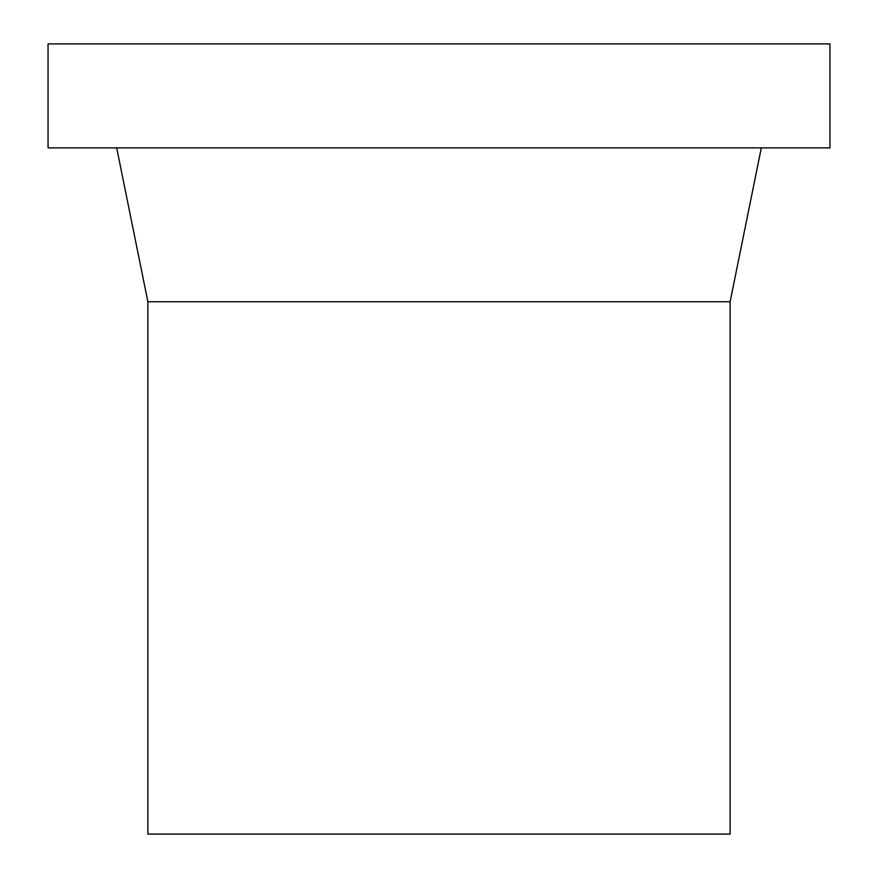 <?xml version="1.0" encoding="UTF-8"?>
<svg xmlns="http://www.w3.org/2000/svg" width="878" height="878" viewBox="0 0 878 878"><rect width="100%" height="100%" fill="white"/><g stroke="black" fill="none" stroke-linecap="round" stroke-linejoin="round"><path stroke-width="1.32" d="M147.877 301.758L147.877 834.1L730.123 834.1L730.123 301.758L147.877 301.758L730.123 301.758L761.314 147.877L730.123 301.758L730.123 834.1L147.877 834.1L147.877 301.758L116.686 147.877L147.877 301.758M48.06 43.9L48.06 147.877L829.94 147.877L829.94 43.9L48.06 43.9L829.94 43.9L829.94 147.877L48.06 147.877L48.06 43.9"/></g></svg>
